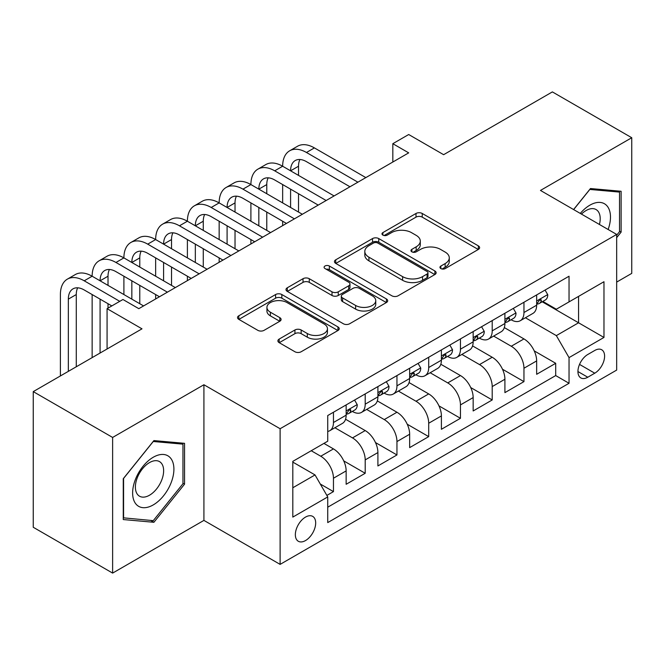<?xml version="1.0" encoding="UTF-8"?>
<svg xmlns="http://www.w3.org/2000/svg" width="665" height="665" viewBox="0 0 665 665"><rect width="100%" height="100%" fill="white"/><g stroke="black" fill="none" stroke-linecap="round" stroke-linejoin="round"><path stroke-width="1" d="M440.862 268.577A3.084 1.779 0 0 0 445.226 268.577L478.335 249.458A4.406 2.544 0 0 0 479.623 247.663A4.406 2.544 0 0 0 478.335 245.859L422.242 213.473A4.406 2.544 0 0 0 416.007 213.473L382.89 232.592A3.084 1.779 0 0 0 381.984 233.847A3.084 1.779 0 0 0 382.89 235.111A3.084 1.779 0 0 0 387.254 235.111L391.544 232.634A14.106 8.146 0 0 1 411.485 232.634L416.157 235.335A14.106 8.146 0 0 1 420.288 241.096A14.106 8.146 0 0 1 416.157 246.848L411.876 249.325A3.084 1.779 0 0 0 410.97 250.58A3.084 1.779 0 0 0 411.876 251.844A3.084 1.779 0 0 0 416.24 251.844L420.521 249.367A14.106 8.146 0 0 1 440.471 249.367L445.143 252.068A14.106 8.146 0 0 1 449.274 257.829A14.106 8.146 0 0 1 445.143 263.581L440.862 266.058A3.084 1.779 0 0 0 439.956 267.313A3.084 1.779 0 0 0 440.862 268.577L440.862 266.058M305.509 540.562A14.372 8.296 120 0 0 314.902 527.894A14.372 8.296 120 0 0 312.7 516.381A14.372 8.296 120 0 0 305.509 517.096A14.372 8.296 120 0 0 296.125 529.756A14.372 8.296 120 0 0 298.327 541.268A14.372 8.296 120 0 0 305.509 540.562M279.192 339.067A4.406 2.544 0 0 0 277.895 340.862A4.406 2.544 0 0 0 279.192 342.666L294.928 351.752A4.406 2.544 0 0 0 301.162 351.752L337.936 330.522A4.406 2.544 0 0 0 339.225 328.718A4.406 2.544 0 0 0 337.936 326.922L281.835 294.529A4.406 2.544 0 0 0 275.601 294.529L238.826 315.767A4.406 2.544 0 0 0 237.538 317.562A4.406 2.544 0 0 0 238.826 319.366L257.837 330.339A4.406 2.544 0 0 0 264.072 330.339L279.815 321.253A4.406 2.544 0 0 0 281.104 319.449A4.406 2.544 0 0 0 279.815 317.654L270.381 312.209A11.787 6.808 0 0 1 266.931 307.396A11.787 6.808 0 0 1 274.213 301.112A11.787 6.808 0 0 1 287.056 302.583L323.988 323.905A11.787 6.808 0 0 1 327.446 328.718A11.787 6.808 0 0 1 320.164 335.01A11.787 6.808 0 0 1 307.313 333.531L301.162 329.981A4.406 2.544 0 0 0 294.928 329.981L279.192 339.067L279.192 342.666M616.671 282.093L631.75 273.382L631.75 137.73L552.374 91.903L443.63 154.687L408.701 134.521L392.824 143.69L408.701 152.859L138.819 308.668L122.942 299.499L107.073 308.668L107.073 349M112.626 437.445L112.626 573.097L203.914 520.396L203.914 384.744L112.626 437.445L33.25 391.619L141.994 328.834L107.073 308.668M203.914 384.744L280.115 428.734L616.671 234.429L616.671 370.081L280.115 564.386L280.115 428.734M631.75 137.73L540.47 190.431L616.671 234.429M391.851 295.792A4.406 2.544 0 0 0 398.086 295.792L434.86 274.562A4.406 2.544 0 0 0 436.149 272.758A4.406 2.544 0 0 0 434.86 270.963L378.759 238.577A4.406 2.544 0 0 0 372.533 238.577L335.75 259.807A4.406 2.544 0 0 0 334.462 261.603A4.406 2.544 0 0 0 335.75 263.406L391.851 295.792M326.232 269.242A3.084 1.779 0 0 1 329.366 269.682L329.366 266.017L386.398 298.942A4.406 2.544 0 0 1 387.687 300.738A4.406 2.544 0 0 1 386.398 302.542L349.624 323.772A4.406 2.544 0 0 1 343.389 323.772L287.288 291.386L287.288 287.787A4.406 2.544 0 0 0 286 289.583A4.406 2.544 0 0 0 287.288 291.386M287.288 287.787L303.032 278.702A4.406 2.544 0 0 1 309.267 278.702L332.018 291.835A4.406 2.544 0 0 0 338.244 291.835L348.684 285.809A4.406 2.544 0 0 0 349.981 284.005A4.406 2.544 0 0 0 348.684 282.209L325.002 268.535A3.084 1.779 0 0 1 324.096 267.272A3.084 1.779 0 0 1 326 265.626A3.084 1.779 0 0 1 329.366 266.017M112.626 573.097L33.25 527.27L33.25 391.619M326.864 495.417L333.456 491.618L320.272 484.004M311.228 450.737L320.754 456.232A17.963 10.366 60 0 1 333.456 478.235L346.149 470.903L346.149 484.278L365.201 473.281L343.73 460.887M334.902 427.745L352.5 437.902A17.963 10.366 60 0 1 365.201 459.897L377.903 452.566L377.903 465.949L396.955 454.951L375.484 442.558M366.656 409.407L384.254 419.573A17.963 10.366 60 0 1 396.955 441.568L409.657 434.237L409.657 447.62L428.701 436.622L407.229 424.22M398.401 391.078L416.007 401.244A17.963 10.366 60 0 1 428.701 423.239L441.402 415.908L441.402 429.291L460.454 418.293L438.983 405.891M430.155 372.749L447.753 382.907A17.963 10.366 60 0 1 460.454 404.91L473.156 397.579L473.156 410.962L492.208 399.956L470.737 387.562M461.909 354.42L479.507 364.578A17.963 10.366 60 0 1 492.208 386.581L504.91 379.241L504.91 392.624L523.954 381.627L523.954 368.244A17.963 10.366 -120 0 0 511.26 346.249L493.654 336.091M502.482 369.233L523.954 381.627M346.149 470.903A17.963 10.366 -120 0 0 333.456 448.9L323.93 443.405M377.903 452.566A17.963 10.366 -120 0 0 365.201 430.571L345.567 419.233M409.657 434.237A17.963 10.366 -120 0 0 396.955 412.242L377.321 400.904M441.402 415.908A17.963 10.366 -120 0 0 428.701 393.913L409.066 382.575M473.156 397.579A17.963 10.366 -120 0 0 460.454 375.575L440.82 364.245M504.91 379.241A17.963 10.366 -120 0 0 492.208 357.246L472.574 345.908M594.759 350.463L587.777 354.495A13.923 8.038 120 0 0 578.683 366.764A13.923 8.038 120 0 0 580.819 377.92A13.923 8.038 120 0 0 587.777 377.23L594.759 373.198A13.923 8.038 120 0 0 603.853 360.929A13.923 8.038 120 0 0 601.717 349.773A13.923 8.038 120 0 0 594.759 350.463M292.808 487.761L315.035 474.935L327.737 496.93L327.737 522.59L569.04 383.281L569.04 357.612L556.339 335.617L525.408 317.754M327.737 496.93L292.808 517.096L292.808 461.369L327.737 441.203L327.737 415.542L569.04 276.224L569.04 301.885L603.97 281.719L603.97 337.446L569.04 357.612M352.334 411.411L352.5 411.51A17.963 10.366 60 0 0 361.486 412.4L374.187 405.06A17.963 10.366 -120 0 0 377.903 396.839L377.903 386.573M384.087 393.082L384.254 393.173A17.963 10.366 60 0 0 393.231 394.062L405.933 386.731A17.963 10.366 -120 0 0 409.657 378.51L409.657 368.244M415.841 374.752L416.007 374.844A17.963 10.366 60 0 0 424.985 375.733L437.686 368.402A17.963 10.366 -120 0 0 441.402 360.181L441.402 349.915M447.587 356.415L447.753 356.515A17.963 10.366 60 0 0 456.739 357.404L469.432 350.073A17.963 10.366 -120 0 0 473.156 341.852L473.156 331.586M479.34 338.086L479.507 338.186A17.963 10.366 60 0 0 488.484 339.075L501.186 331.744A17.963 10.366 -120 0 0 504.91 323.514L504.91 313.248M327.737 507.195L555.707 375.575L555.707 363.298L536.655 374.295L536.655 360.912A17.963 10.366 -120 0 0 523.954 338.917L504.319 327.579M511.094 319.757L511.26 319.848A17.963 10.366 -120 0 0 520.238 320.738A17.963 10.366 -120 0 0 523.954 312.517L523.954 302.251M520.238 320.738L532.939 313.406A17.963 10.366 -120 0 0 536.655 305.185L536.655 294.919M333.456 412.242L333.456 422.508A17.963 10.366 60 0 1 329.732 430.729A17.963 10.366 60 0 1 327.737 431.452M329.732 430.729L342.433 423.397A17.963 10.366 -120 0 0 346.149 415.176L346.149 404.91M365.201 393.904L365.201 404.17A17.963 10.366 60 0 1 361.486 412.4M396.955 375.575L396.955 385.841A17.963 10.366 60 0 1 393.231 394.062M428.701 357.246L428.701 367.512A17.963 10.366 60 0 1 424.985 375.733M460.454 338.917L460.454 349.183A17.963 10.366 60 0 1 456.739 357.404M492.208 320.58L492.208 330.846A17.963 10.366 60 0 1 488.484 339.075M492.208 386.581L492.208 399.956M460.454 404.91L460.454 418.293M428.701 423.239L428.701 436.622M396.955 441.568L396.955 454.951M365.201 459.897L365.201 473.281M333.456 478.235L333.456 491.618M315.035 474.935L292.808 462.1M556.339 335.617L578.567 322.783L578.567 296.391L603.97 281.719M542.208 301.794L603.97 337.446M542.84 301.428L556.339 309.217L569.04 301.885M203.914 520.396L280.115 564.386M392.824 143.69L392.824 162.019M534.236 350.896L555.707 363.298M555.707 375.575L569.04 383.281M616.671 237.654L621.11 232.127L621.11 191.271L590.47 188.536L573.579 209.55M123.266 519.556L153.906 522.291L184.546 484.178L184.546 443.322L153.906 440.587L123.266 478.7L123.266 519.556M619.522 231.204L621.11 232.127M182.958 483.264L184.546 484.178M150.664 520.421L153.906 522.291M442.092 269.009L445.143 267.247A14.106 8.146 0 0 0 449.274 261.495L449.274 257.829M420.288 241.096L420.288 244.762A14.106 8.146 0 0 1 416.157 250.514L413.106 252.276M478.276 249.491L422.242 217.139A4.406 2.544 0 0 0 416.007 217.139L384.121 235.543M434.802 274.595L378.759 242.243A4.406 2.544 0 0 0 372.533 242.243L335.808 263.44M427.071 274.022A3.084 1.779 0 0 0 427.969 272.758A3.084 1.779 0 0 0 427.071 271.503L377.828 243.074A3.084 1.779 0 0 0 373.464 243.074L368.942 245.684A14.106 8.146 0 0 0 364.811 251.437A14.106 8.146 0 0 0 368.942 257.197L402.608 276.632A14.106 8.146 0 0 0 422.549 276.632L427.071 274.022L427.071 277.687A3.084 1.779 0 0 0 427.969 276.424L427.969 272.758M364.811 251.437L364.811 255.102A14.106 8.146 0 0 0 368.942 260.863L368.942 257.197M427.071 277.687L422.549 280.298A14.106 8.146 0 0 1 402.608 280.298L368.942 260.863M287.347 291.42L303.032 282.367L303.032 278.702M349.981 284.005L349.981 287.671A4.406 2.544 0 0 1 348.684 289.475L338.244 295.501A4.406 2.544 0 0 1 332.018 295.501L309.267 282.367A4.406 2.544 0 0 0 303.032 282.367M329.366 269.682L386.34 302.575M355.625 305.459A11.787 6.808 0 0 0 368.468 306.939A11.787 6.808 0 0 0 375.75 300.647A11.787 6.808 0 0 0 372.292 295.834L359.283 288.327A4.406 2.544 0 0 0 353.049 288.327L342.608 294.354A4.406 2.544 0 0 0 341.32 296.149A4.406 2.544 0 0 0 342.608 297.953L355.625 305.459L355.625 309.125A11.787 6.808 0 0 0 368.468 310.605A11.787 6.808 0 0 0 375.75 304.312L375.75 300.647M341.32 296.149L341.32 299.815A4.406 2.544 0 0 0 342.608 301.619L342.608 297.953M355.625 309.125L342.608 301.619M327.446 328.718L327.446 332.384A11.787 6.808 0 0 1 320.164 338.676A11.787 6.808 0 0 1 307.313 337.197L301.162 333.647A4.406 2.544 0 0 0 294.928 333.647L279.25 342.699M266.931 307.396L266.931 311.062A11.787 6.808 0 0 0 270.381 315.875L270.381 312.209M279.757 321.286L270.381 315.875M337.878 330.555L281.835 298.194A4.406 2.544 0 0 0 275.601 298.194L238.885 319.4M545.067 290.065L547.769 294.736A11.895 6.866 60 0 1 545.308 299.998L539.273 303.481A11.895 6.866 -120 0 0 541.343 300.746L541.094 299.691L539.606 299.982L537.536 302.941A11.895 6.866 60 0 1 536.655 304.637M60.399 375.941L60.399 294.553A33.674 19.443 60 0 1 67.373 279.134L75.311 274.554A33.674 19.443 60 0 1 92.144 276.224A33.674 19.443 60 0 1 99.118 260.805L107.057 256.225A33.674 19.443 60 0 1 123.898 257.895A33.674 19.443 60 0 1 130.872 242.476L138.81 237.895A33.674 19.443 60 0 1 155.652 239.558A33.674 19.443 60 0 1 162.626 224.147L170.564 219.558A33.674 19.443 60 0 1 187.397 221.229A33.674 19.443 60 0 1 194.371 205.817L202.31 201.229A33.674 19.443 60 0 1 219.151 202.9A33.674 19.443 60 0 1 226.125 187.48L234.063 182.9A33.674 19.443 60 0 1 250.904 184.571A33.674 19.443 60 0 1 257.879 169.151L265.817 164.571A33.674 19.443 60 0 1 282.65 166.233A33.674 19.443 60 0 1 289.624 150.822L297.563 146.233A33.674 19.443 60 0 1 314.404 147.904L365.841 177.605M289.624 150.822A33.674 19.443 60 0 1 306.465 152.484L357.903 182.185M537.054 304.038L537.104 304.038A11.895 6.866 -120 0 0 539.273 303.481M349.965 186.765L306.465 161.653A22.452 12.959 -120 0 0 295.235 160.539A22.452 12.959 -120 0 0 290.588 170.822L298.527 166.233L298.527 175.402M299.932 159.509A22.452 12.959 -120 0 0 298.527 166.233M290.588 189.151L290.588 207.48M298.527 193.731L298.527 212.06M282.65 225.626L282.65 221.229M282.65 202.9L282.65 184.571M608.134 229.5A29.185 16.849 120 0 0 589.838 205.194A29.185 16.849 120 0 0 580.279 213.415M599.431 224.479A19.983 11.538 120 0 0 596.073 209.55A19.983 11.538 120 0 0 586.081 210.539A19.983 11.538 120 0 0 581.459 214.105M573.646 209.583L589.838 189.442L619.522 192.094L619.522 231.669L616.671 235.227M617.561 190.955L619.522 192.094M171.138 482.674A29.185 16.849 120 0 0 163.59 454.478A29.185 16.849 120 0 0 135.394 479.473A29.185 16.849 120 0 0 142.95 507.669A29.185 16.849 120 0 0 171.138 482.674M161.745 479.997A19.983 11.538 120 0 0 159.5 461.601A19.983 11.538 120 0 0 137.273 477.811A19.983 11.538 120 0 0 139.517 496.206A19.983 11.538 120 0 0 161.745 479.997M123.582 518.002L123.582 478.418L153.266 441.494L182.958 444.145L182.958 483.729L153.266 520.653L123.266 517.819M180.988 443.006L182.958 444.145M513.322 308.394L516.015 313.065A11.895 6.866 60 0 1 513.555 318.336L507.52 321.818A11.895 6.866 -120 0 0 509.589 319.075L509.34 318.02L507.852 318.319L505.782 321.278A11.895 6.866 60 0 1 504.91 322.966M257.879 169.151A33.674 19.443 60 0 1 274.712 170.822L282.65 166.233L334.088 195.934M274.712 170.822L326.149 200.514M505.3 322.375L505.35 322.375A11.895 6.866 -120 0 0 507.52 321.818M318.211 205.094L274.712 179.982A22.452 12.959 -120 0 0 263.49 178.877A22.452 12.959 -120 0 0 258.835 189.151L266.773 184.571L266.773 193.731M268.186 177.838A22.452 12.959 -120 0 0 266.773 184.571M258.835 207.48L258.835 225.809M266.773 212.069L266.773 230.398M250.904 243.964L250.904 239.558M250.904 221.229L250.904 202.9M481.568 326.723L484.27 331.403A11.895 6.866 60 0 1 481.801 336.665L475.774 340.148A11.895 6.866 -120 0 0 477.844 337.404L477.595 336.349L476.107 336.648L474.037 339.607A11.895 6.866 60 0 1 473.156 341.295M226.125 187.48A33.674 19.443 60 0 1 242.966 189.151L250.904 184.571L302.334 214.263M242.966 189.151L294.396 218.843M473.555 340.704L473.605 340.704A11.895 6.866 -120 0 0 475.774 340.148M286.457 223.432L242.966 198.32A22.452 12.959 -120 0 0 231.736 197.206A22.452 12.959 -120 0 0 227.089 207.48L235.028 202.9L235.028 212.06M236.432 196.167A22.452 12.959 -120 0 0 235.028 202.9M227.089 225.809L227.089 244.146M235.028 230.398L235.028 248.727M219.151 262.293L219.151 257.895M219.151 239.558L219.151 221.229M449.823 345.06L452.516 349.732A11.895 6.866 60 0 1 450.055 354.994L444.02 358.477A11.895 6.866 -120 0 0 446.09 355.733L445.841 354.678L444.353 354.977L442.283 357.936A11.895 6.866 60 0 1 441.402 359.632M194.371 205.817A33.674 19.443 60 0 1 211.212 207.48L219.151 202.9L270.589 232.592M211.212 207.48L262.65 237.181M441.801 359.034L441.851 359.034A11.895 6.866 -120 0 0 444.02 358.477M254.712 241.761L211.212 216.649A22.452 12.959 -120 0 0 199.99 215.535A22.452 12.959 -120 0 0 195.335 225.809L203.274 221.229L203.274 230.398M204.679 214.496A22.452 12.959 -120 0 0 203.274 221.229M195.335 244.146L195.335 262.476M203.274 248.727L203.274 267.056M187.397 280.622L187.397 276.224M187.397 257.895L187.397 239.558M418.069 363.389L420.762 368.061A11.895 6.866 60 0 1 418.302 373.323L412.267 376.806A11.895 6.866 -120 0 0 414.345 374.071L414.087 373.015L412.608 373.306L410.529 376.265A11.895 6.866 60 0 1 409.657 377.961M162.626 224.147A33.674 19.443 60 0 1 179.459 225.809L187.397 221.229L238.835 250.929M179.459 225.809L230.896 255.51M410.047 377.363L410.097 377.363A11.895 6.866 -120 0 0 412.267 376.806M222.958 260.09L179.459 234.978A22.452 12.959 -120 0 0 168.237 233.864A22.452 12.959 -120 0 0 163.59 244.146L171.52 239.558L171.52 248.727M172.933 232.833A22.452 12.959 -120 0 0 171.52 239.558M163.59 262.476L163.59 280.805M171.52 267.056L171.52 285.385M155.652 298.951L155.652 294.553M155.652 276.224L155.652 257.895M386.315 381.718L389.017 386.39A11.895 6.866 60 0 1 386.548 391.66L380.521 395.143A11.895 6.866 -120 0 0 382.591 392.4L382.342 391.344L380.854 391.643L378.784 394.603A11.895 6.866 60 0 1 377.903 396.29M130.872 242.476A33.674 19.443 60 0 1 147.713 244.146L155.652 239.558L207.081 269.259M147.713 244.146L199.151 273.839M378.302 395.7L378.352 395.7A11.895 6.866 -120 0 0 380.521 395.143M191.212 278.419L147.713 253.307A22.452 12.959 -120 0 0 136.483 252.201A22.452 12.959 -120 0 0 131.836 262.476L139.775 257.895L139.775 267.056M141.18 251.162A22.452 12.959 -120 0 0 139.775 257.895M131.836 280.805L131.836 299.134M139.775 285.385L139.775 303.722M123.898 294.553L123.898 276.224M354.57 400.047L357.263 404.727A11.895 6.866 60 0 1 354.802 409.989L348.768 413.472A11.895 6.866 -120 0 0 350.837 410.729L350.588 409.673L349.1 409.973L347.03 412.932A11.895 6.866 60 0 1 346.149 414.619M99.118 260.805A33.674 19.443 60 0 1 115.959 262.476L123.898 257.895L175.336 287.588M115.959 262.476L167.397 292.168M346.548 414.029L346.598 414.029A11.895 6.866 -120 0 0 348.768 413.472M159.459 296.756L115.959 271.644A22.452 12.959 -120 0 0 104.738 270.53A22.452 12.959 -120 0 0 100.083 280.805L108.021 276.224L108.021 285.385M109.426 269.491A22.452 12.959 -120 0 0 108.021 276.224M100.083 299.134L100.083 353.032M108.021 303.722L108.021 308.119M92.144 357.612L92.144 294.553M67.373 279.134A33.674 19.443 60 0 1 84.214 280.805L92.144 276.224L143.582 305.917M84.214 280.805L119.767 301.336M111.836 305.917L84.214 289.973A22.452 12.959 -120 0 0 72.984 288.859A22.452 12.959 -120 0 0 68.337 299.134L68.337 371.361M77.68 287.82A22.452 12.959 -120 0 0 76.276 294.553L76.276 366.781M320.754 456.232L333.456 448.9M352.5 437.902L365.201 430.571M384.254 419.573L396.955 412.242M416.007 401.244L428.701 393.913M447.753 382.907L460.454 375.575M479.507 364.578L492.208 357.246M511.26 346.249L523.954 338.917M523.954 312.517L536.655 305.185M333.456 422.508L346.149 415.176M365.201 404.17L377.903 396.839M396.955 385.841L409.657 378.51M428.701 367.512L441.402 360.181M460.454 349.183L473.156 341.852M492.208 330.846L504.91 323.514M523.954 368.244L536.655 360.912M579.531 364.403L594.759 373.198M577.935 371.544L587.777 377.23M445.143 267.247L445.143 263.581M411.876 251.844L411.876 249.325M416.157 250.514L416.157 246.848M382.89 235.111L382.89 232.592M416.007 217.139L416.007 213.473M422.242 217.139L422.242 213.473M478.335 249.458L478.335 245.859M335.75 263.406L335.75 259.807M372.533 242.243L372.533 238.577M378.759 242.243L378.759 238.577M434.86 274.562L434.86 270.963M402.608 280.298L402.608 276.632M422.549 280.298L422.549 276.632M309.267 282.367L309.267 278.702M332.018 295.501L332.018 291.835M338.244 295.501L338.244 291.835M348.684 289.475L348.684 285.809M386.398 302.542L386.398 298.942M294.928 333.647L294.928 329.981M301.162 333.647L301.162 329.981M307.313 337.197L307.313 333.531M279.815 321.253L279.815 317.654M238.826 319.366L238.826 315.767M275.601 298.194L275.601 294.529M281.835 298.194L281.835 294.529M337.936 330.522L337.936 326.922M547.694 294.603L536.655 300.971M314.404 147.904L306.465 152.484M539.805 299.857L541.343 300.746M515.94 312.932L504.91 319.3M508.06 318.186L509.589 319.075M484.187 331.261L473.156 337.629M476.306 336.515L477.844 337.404M452.441 349.591L441.402 355.966M444.553 354.852L446.09 355.733M420.687 367.928L409.657 374.295M412.807 373.181L414.345 374.071M388.934 386.257L377.903 392.624M381.053 391.51L382.591 392.4M357.188 404.586L346.149 410.953M349.308 409.84L350.837 410.729M76.276 294.553L68.337 299.134"/></g></svg>
